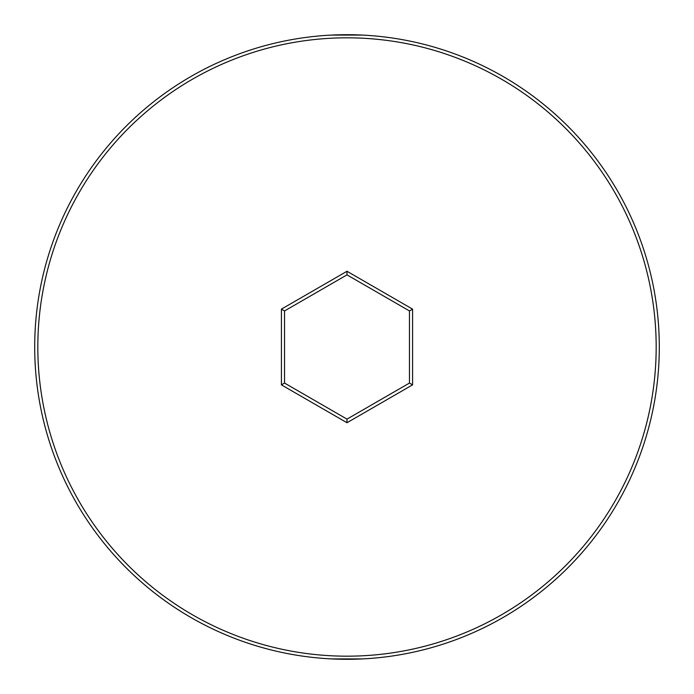 <?xml version="1.0" encoding="UTF-8"?>
<svg xmlns="http://www.w3.org/2000/svg" width="694" height="694" viewBox="0 0 694 694"><rect width="100%" height="100%" fill="white"/><g stroke="black" fill="none" stroke-linecap="round" stroke-linejoin="round"><path stroke-width="1.04" d="M34.7 347A312.3 312.3 0 0 1 347 34.7A312.3 312.3 0 0 1 659.3 347A312.3 312.3 0 0 1 347 659.3A312.3 312.3 0 0 1 34.7 347A312.3 312.3 0 0 0 347 659.3A312.3 312.3 0 0 0 659.3 347M412.583 384.866L347 422.733L281.417 384.866L281.417 309.134L347 271.267L412.583 309.134L412.583 384.866L409.46 383.062L409.46 310.938L347 274.876L284.54 310.938L284.54 383.062L347 419.124L409.46 383.062M331.385 658.91L362.615 658.91M331.385 35.09L362.615 35.09M412.583 309.134L409.46 310.938M347 274.876L347 271.267M284.54 310.938L281.417 309.134M284.54 383.062L281.417 384.866M347 422.733L347 419.124M656.177 347A309.177 309.177 0 0 0 347 37.823A309.177 309.177 0 0 0 37.823 347A309.177 309.177 0 0 0 347 656.177A309.177 309.177 0 0 0 656.177 347"/></g></svg>
